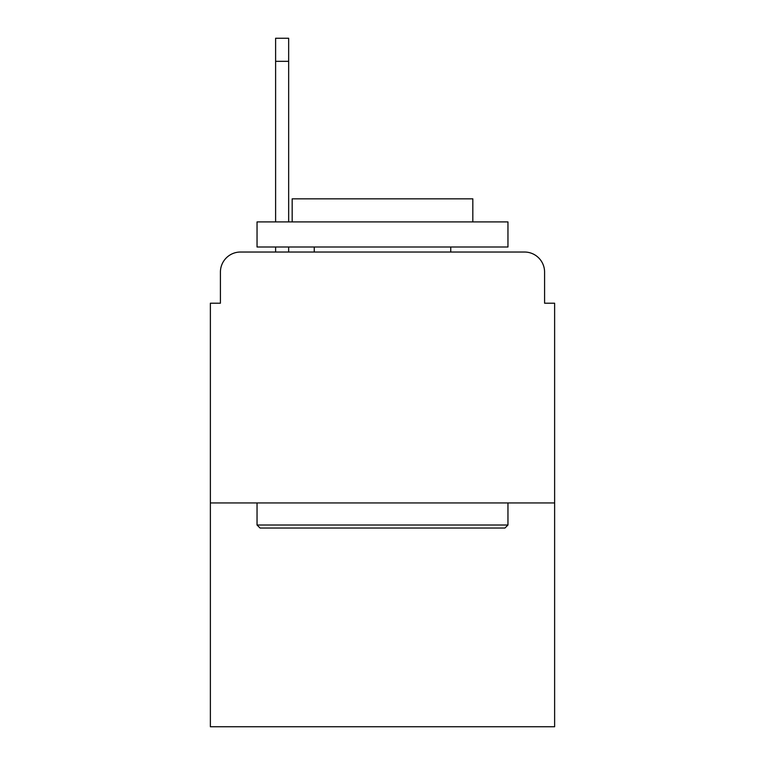 <?xml version="1.0" encoding="UTF-8"?>
<svg xmlns="http://www.w3.org/2000/svg" width="765" height="765" viewBox="0 0 765 765"><rect width="100%" height="100%" fill="white"/><g stroke="black" fill="none" stroke-linecap="round" stroke-linejoin="round"><path stroke-width="1.15" d="M220.416 272.101L220.416 303.208L220.416 272.101A20.072 20.072 0 0 1 240.487 252.029L275.61 252.029L275.61 247.009M554.625 502.94L210.375 502.94L210.375 726.75L554.625 726.75L554.625 303.208L544.584 303.208L544.584 272.101A20.072 20.072 0 0 0 524.513 252.029L240.487 252.029M210.375 502.94L210.375 303.208L220.416 303.208M288.663 247.009L288.663 252.029L304.212 252.029M460.788 252.029L524.513 252.029M544.584 303.208L544.584 272.101M504.948 528.032L260.052 528.032L257.04 525.019L507.96 525.019L504.948 528.032M257.04 221.917L507.96 221.917L507.96 247.009L257.04 247.009L257.04 221.917M472.827 221.917L472.827 198.833L292.173 198.833L292.173 221.917M257.04 502.94L257.04 525.019M507.96 502.94L507.96 525.019M314.252 247.009L314.252 252.029M450.748 247.009L450.748 252.029M275.61 221.917L275.61 38.25L288.663 38.25L288.663 221.917M275.61 61.334L288.663 61.334"/></g></svg>
